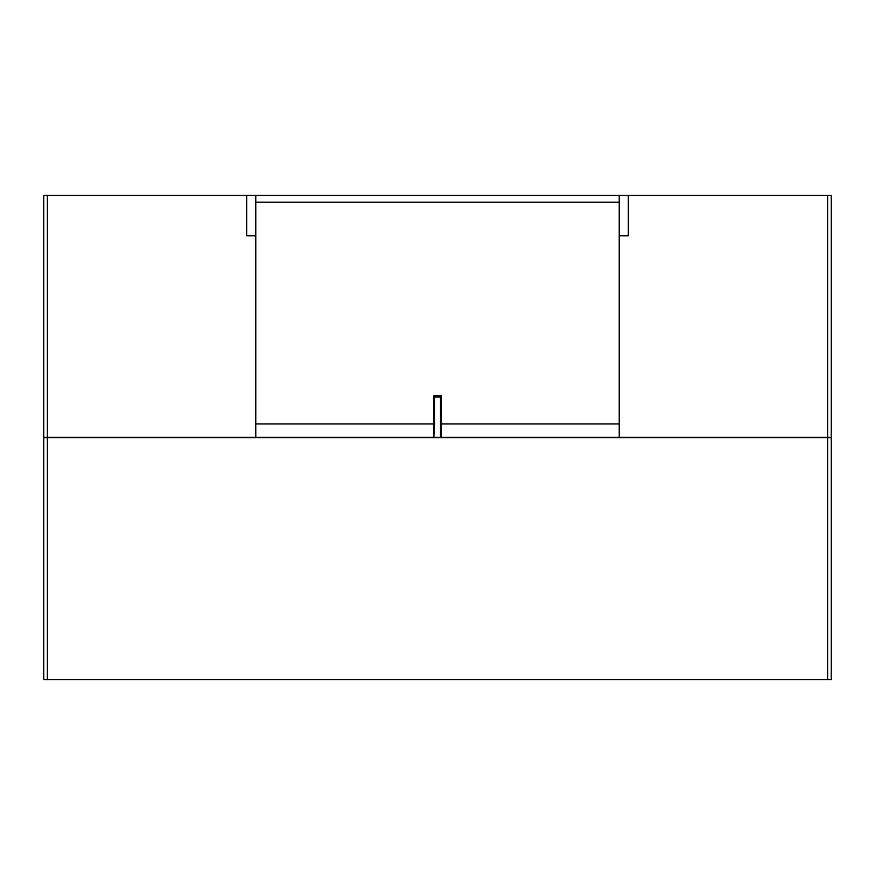 <?xml version="1.0" encoding="UTF-8"?>
<svg xmlns="http://www.w3.org/2000/svg" width="875" height="875" viewBox="0 0 875 875"><rect width="100%" height="100%" fill="white"/><g stroke="black" fill="none" stroke-linecap="round" stroke-linejoin="round"><path stroke-width="1.31" d="M831.25 679.569L43.75 679.569L43.75 437.631L831.25 437.631L831.25 679.569M827.619 437.369L831.25 437.369L831.25 195.431L619.227 195.431L619.227 437.369L827.619 437.369L827.619 195.431M47.381 195.431L43.75 195.431L43.75 437.369L47.381 437.369L47.381 195.431L246.684 195.431L246.684 235.78L255.773 235.78M434.47 397.02L440.53 397.02L440.53 436.023L441.131 437.369L433.869 437.369L433.869 395.675L434.47 397.02L434.47 423.916L255.773 423.916L255.773 437.369L47.381 437.369M255.773 423.916L255.773 195.431L246.684 195.431M619.227 235.78L628.316 235.78L628.316 195.431M255.773 195.431L619.227 195.431M255.773 437.369L433.869 437.369L434.47 423.916M440.53 423.916L441.131 423.916L441.131 437.369L619.227 437.369M440.53 397.02L441.131 395.675L433.869 395.675M827.619 679.569L827.619 437.631M47.381 679.569L47.381 437.631M255.773 202.158L619.227 202.158M619.227 423.916L441.131 423.916L441.131 395.675"/></g></svg>
